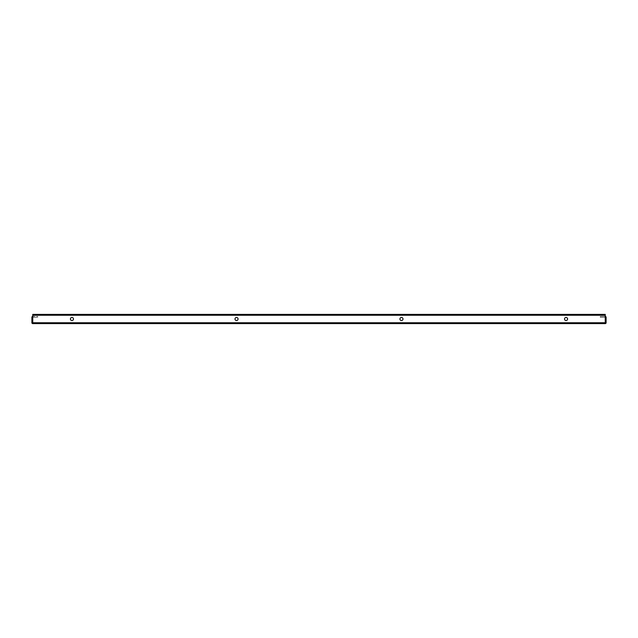 <?xml version="1.0" encoding="UTF-8"?>
<svg xmlns="http://www.w3.org/2000/svg" width="638" height="638" viewBox="0 0 638 638"><rect width="100%" height="100%" fill="white"/><g stroke="black" fill="none" stroke-linecap="round" stroke-linejoin="round"><path stroke-width="0.48" stroke-dasharray="3.19 2.39" d="M65.81 322.748L65.81 323.602L62.739 323.602L65.81 323.602L62.739 323.602L65.81 323.602L65.81 322.748L62.739 322.748L62.739 323.602L62.739 322.748L65.81 322.748M575.261 322.748L575.261 323.602L572.19 323.602L575.261 323.602L572.19 323.602L575.261 323.602L575.261 322.748L572.19 322.748L572.19 323.602L572.19 322.748L575.261 322.748M401.469 317.469A1.531 1.531 0 0 0 399.93 319A1.531 1.531 0 0 0 401.469 320.531A1.531 1.531 0 0 1 399.93 319A1.531 1.531 0 0 1 401.469 317.469A1.531 1.531 0 0 1 403.001 319A1.531 1.531 0 0 1 401.469 320.531A1.531 1.531 0 0 1 399.93 319A1.531 1.531 0 0 1 401.469 317.469A1.531 1.531 0 0 1 403.001 319A1.531 1.531 0 0 1 401.469 320.531A1.531 1.531 0 0 0 403.001 319A1.531 1.531 0 0 0 401.469 317.469M566.058 320.531A1.531 1.531 0 0 1 564.526 319A1.531 1.531 0 0 1 566.058 317.469A1.531 1.531 0 0 0 564.526 319A1.531 1.531 0 0 0 566.058 320.531A1.531 1.531 0 0 1 564.526 319A1.531 1.531 0 0 1 566.058 317.469A1.531 1.531 0 0 1 567.589 319A1.531 1.531 0 0 1 566.058 320.531A1.531 1.531 0 0 0 567.589 319A1.531 1.531 0 0 0 566.058 317.469A1.531 1.531 0 0 1 567.589 319A1.531 1.531 0 0 1 566.058 320.531M236.531 320.531A1.531 1.531 0 0 1 234.999 319A1.531 1.531 0 0 1 236.531 317.469A1.531 1.531 0 0 0 234.999 319A1.531 1.531 0 0 0 236.531 320.531A1.531 1.531 0 0 0 238.07 319A1.531 1.531 0 0 0 236.531 317.469A1.531 1.531 0 0 0 234.999 319A1.531 1.531 0 0 0 236.531 320.531A1.531 1.531 0 0 0 238.07 319A1.531 1.531 0 0 0 236.531 317.469A1.531 1.531 0 0 1 238.07 319A1.531 1.531 0 0 1 236.531 320.531M71.942 317.469A1.531 1.531 0 0 0 70.411 319A1.531 1.531 0 0 0 71.942 320.531A1.531 1.531 0 0 1 70.411 319A1.531 1.531 0 0 1 71.942 317.469A1.531 1.531 0 0 0 70.411 319A1.531 1.531 0 0 0 71.942 320.531A1.531 1.531 0 0 0 73.474 319A1.531 1.531 0 0 0 71.942 317.469A1.531 1.531 0 0 1 73.474 319A1.531 1.531 0 0 1 71.942 320.531A1.531 1.531 0 0 0 73.474 319A1.531 1.531 0 0 0 71.942 317.469M605.247 315.252L605.247 322.748L605.247 315.252L605.247 322.748L32.753 322.748L32.753 314.398L32.753 315.252L605.247 315.252L605.247 314.398L605.247 315.252L32.753 315.252L32.753 314.398L32.753 315.252L605.247 315.252L605.247 314.398L32.753 314.398L605.247 314.398L605.247 315.252L605.247 314.398L32.753 314.398L32.753 315.252L605.247 315.252L32.753 315.252M35.736 323.602L39.995 323.602L35.736 323.602L39.995 323.602L35.736 323.602L35.736 322.748L39.995 322.748L35.736 322.748L39.995 322.748L35.736 322.748L35.736 323.602M598.005 323.602L602.264 323.602L598.005 323.602L602.264 323.602L598.005 323.602L598.005 322.748L602.264 322.748L598.005 322.748L602.264 322.748L598.005 322.748L598.005 323.602M32.753 317.293L37.69 317.293L32.753 317.293L32.753 323.602L605.247 323.602L605.247 317.301L600.31 317.293L605.247 317.293M32.753 323.602L32.753 322.748L32.753 323.602L32.753 322.748L605.247 322.748L32.753 322.748L32.753 323.602A0.853 0.853 0 0 1 31.9 322.748L31.9 317.301A0.853 0.853 0 0 1 32.753 316.448L37.69 316.448L37.69 317.293L37.69 316.448L32.753 316.448M605.247 323.602A0.853 0.853 0 0 0 606.1 322.748L606.1 317.301A0.853 0.853 0 0 0 605.247 316.448L600.31 316.448L600.31 317.293L600.31 316.448L605.247 316.448M31.9 322.238L31.9 317.804L31.9 322.238L31.9 317.804L31.9 322.238L32.753 322.238L32.753 317.804L32.753 322.238L32.753 317.804L32.753 322.238L31.9 322.238M39.995 322.748L39.995 323.602L39.995 322.748M602.264 322.748L602.264 323.602L602.264 322.748M32.753 317.804L31.9 317.804L32.753 317.804M32.753 322.748L605.247 322.748L32.753 322.748"/><path stroke-width="0.96" d="M401.469 320.531A1.531 1.531 0 0 1 399.93 319A1.531 1.531 0 0 1 401.469 317.469A1.531 1.531 0 0 1 403.001 319A1.531 1.531 0 0 1 401.469 320.531M566.058 320.531A1.531 1.531 0 0 1 564.526 319A1.531 1.531 0 0 1 566.058 317.469A1.531 1.531 0 0 1 567.589 319A1.531 1.531 0 0 1 566.058 320.531M236.531 317.469A1.531 1.531 0 0 0 234.999 319A1.531 1.531 0 0 0 236.531 320.531A1.531 1.531 0 0 0 238.07 319A1.531 1.531 0 0 0 236.531 317.469M71.942 317.469A1.531 1.531 0 0 0 70.411 319A1.531 1.531 0 0 0 71.942 320.531A1.531 1.531 0 0 0 73.474 319A1.531 1.531 0 0 0 71.942 317.469M605.247 317.301L605.247 322.748L605.247 315.252L32.753 315.252L32.753 322.748L32.753 317.301M605.247 323.602L32.753 323.602L32.753 322.748L605.247 322.748L605.247 323.602A0.853 0.853 0 0 0 606.1 322.748L606.1 317.301A0.853 0.853 0 0 0 605.247 316.448M32.753 323.602A0.853 0.853 0 0 1 31.9 322.748L31.9 317.301A0.853 0.853 0 0 1 32.753 316.448M32.753 315.252L32.753 314.398L605.247 314.398L605.247 315.252"/></g></svg>
